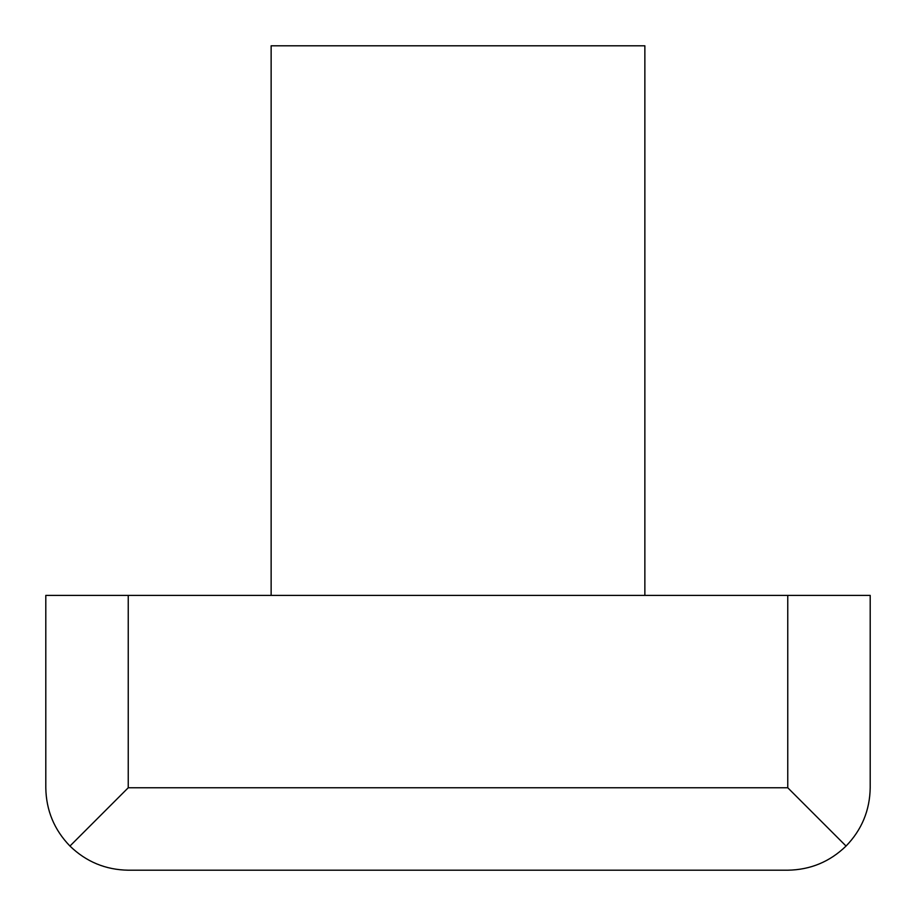 <?xml version="1.0" encoding="UTF-8"?>
<svg xmlns="http://www.w3.org/2000/svg" width="916" height="916" viewBox="0 0 916 916"><rect width="100%" height="100%" fill="white"/><g stroke="black" fill="none" stroke-linecap="round" stroke-linejoin="round"><path stroke-width="1.37" d="M45.8 787.76L45.8 595.4L870.2 595.4L870.2 787.76C869.834 810.374 861.784 829.804 846.052 846.052C829.804 861.784 810.374 869.834 787.76 870.2L128.24 870.2C105.626 869.834 86.196 861.784 69.948 846.052C54.216 829.804 46.166 810.374 45.8 787.76M644.864 595.4L644.864 45.8L271.136 45.8L271.136 595.4M128.24 595.4L128.24 787.76L69.948 846.052M128.24 787.76L787.76 787.76L846.052 846.052M787.76 787.76L787.76 595.4"/></g></svg>
